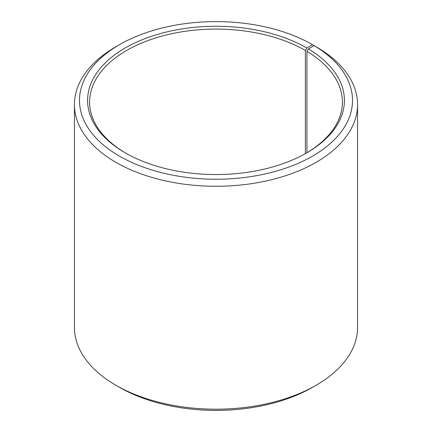 <?xml version="1.0" encoding="UTF-8"?>
<svg xmlns="http://www.w3.org/2000/svg" width="432" height="432" viewBox="0 0 432 432"><rect width="100%" height="100%" fill="white"/><g stroke="black" fill="none" stroke-linecap="round" stroke-linejoin="round"><path stroke-width="0.65" d="M314.194 45.662A136.507 78.813 180 0 1 311.396 156.784A136.507 78.813 180 0 1 118.913 155.817A136.507 78.813 180 0 1 119.475 44.685L115.895 46.748A141.566 81.729 180 0 0 74.434 104.539A141.566 81.729 180 0 0 216 186.273A141.566 81.729 180 0 0 357.566 104.539A141.566 81.729 180 0 0 317.833 47.763L314.194 45.662L308.378 48.908L306.92 51.37L306.92 152.755M306.92 51.37A126.398 72.976 180 0 1 342.398 102.065A126.398 72.976 180 0 1 306.088 153.252M125.912 153.252A126.398 72.976 180 0 1 89.602 102.065A126.398 72.976 180 0 1 167.632 34.646A126.398 72.976 180 0 1 305.375 50.463L305.375 153.652M357.566 104.539L357.566 327.461A141.566 81.729 180 0 1 316.105 385.252L312.525 387.315A136.507 78.813 180 0 1 119.475 387.315L115.895 385.252A141.566 81.729 180 0 1 74.434 327.461L74.434 104.539M316.105 385.252A141.566 81.729 180 0 1 115.895 385.252M316.1 46.764L312.525 44.685L306.806 47.984L305.375 50.463M119.475 44.685A136.507 78.813 180 0 1 312.525 44.685M308.378 48.908A128.417 74.142 180 0 1 306.806 152.836A128.417 74.142 180 0 1 125.194 152.836A128.417 74.142 180 0 1 125.194 47.984A128.417 74.142 180 0 1 306.806 47.984"/></g></svg>
